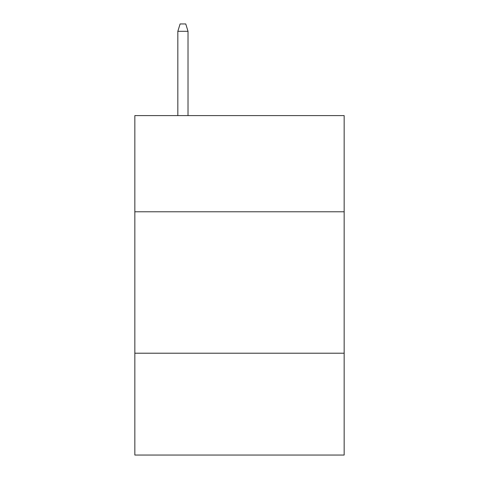 <?xml version="1.0" encoding="UTF-8"?>
<svg xmlns="http://www.w3.org/2000/svg" width="479" height="479" viewBox="0 0 479 479"><rect width="100%" height="100%" fill="white"/><g stroke="black" fill="none" stroke-linecap="round" stroke-linejoin="round"><path stroke-width="0.72" d="M344.161 211.778L344.161 115.601L134.838 115.601L134.838 211.778L344.161 211.778L344.161 455.05L134.838 455.05L134.838 211.778M344.161 353.215L134.838 353.215M188.019 115.601L188.019 31.303L177.835 31.303L177.835 115.601M177.835 31.303L180.098 23.95L185.756 23.95L188.019 31.303"/></g></svg>
